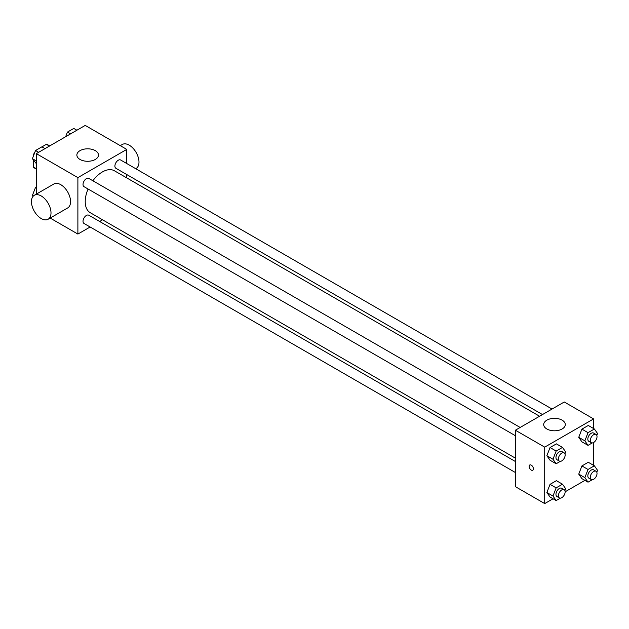 <?xml version="1.0" encoding="UTF-8"?>
<svg xmlns="http://www.w3.org/2000/svg" width="629" height="629" viewBox="0 0 629 629"><rect width="100%" height="100%" fill="white"/><g stroke="black" fill="none" stroke-linecap="round" stroke-linejoin="round"><path stroke-width="0.94" d="M41.954 146.864L46.373 144.316A13.382 7.729 120 0 1 47.922 144.867L49.722 145.904M36.34 168.745L33.282 166.984A13.382 7.729 120 0 0 34.532 168.045L36.34 169.091M33.282 166.984L33.282 159.963M33.282 156.362L33.282 155.104A13.382 7.729 120 0 1 35.114 151.644M33.683 155.332L33.282 155.104M49.424 146.077L46.373 144.316M36.34 194.117L36.34 153.633L85.222 125.415L126.767 149.403L126.767 163.54M90.128 226.998L77.886 234.067L50.163 218.059M102.574 219.812L99.673 221.494M88.084 189.014A24.193 13.972 120 0 0 85.222 201.61A24.193 13.972 120 0 0 90.23 212.688L515.387 458.148M539.58 416.241L114.423 170.781A24.193 13.972 120 0 0 92.856 180.759M126.767 174.555L126.767 177.905M77.886 234.067L77.886 177.622L126.767 149.403M552.026 409.054L120.65 160.002A4.773 2.752 120 0 0 116.97 161.283A4.773 2.752 120 0 0 114.895 166.08A4.773 2.752 120 0 0 115.878 168.265L542.481 414.566M515.387 461.505L88.775 215.204A4.773 2.752 120 0 0 85.104 216.486A4.773 2.752 120 0 0 83.02 221.282A4.773 2.752 120 0 0 84.011 223.468L515.387 472.521M515.387 435.716L84.011 186.664A4.773 2.752 -60 0 1 84.011 181.16A4.773 2.752 -60 0 1 88.775 178.4L520.152 427.453M77.886 177.622L36.34 153.633M80.025 159.459A10.803 6.235 180 0 1 76.864 155.048A10.803 6.235 180 0 1 87.667 148.814A10.803 6.235 180 0 1 98.47 155.048A10.803 6.235 180 0 1 91.795 160.804A10.803 6.235 180 0 1 80.025 159.459M34.312 195.281L53.866 183.998A13.822 7.98 60 0 1 64.52 187.701A13.822 7.98 60 0 1 70.558 201.61A13.822 7.98 60 0 1 67.696 207.94L48.142 219.23A13.822 7.98 60 0 1 34.312 211.25A13.822 7.98 60 0 1 34.312 195.281A13.822 7.98 60 0 1 44.966 198.984A13.822 7.98 60 0 1 51.004 212.901A13.822 7.98 60 0 1 48.142 219.23M135.691 168.682L136.123 168.43A13.822 7.98 -120 0 0 136.131 152.47A13.822 7.98 -120 0 0 122.301 144.481L120.281 145.653M553.048 498.773L544.714 503.585L515.387 486.657L515.387 430.212L564.268 401.986L593.595 418.922L593.595 428.546M584.923 480.375L565.149 491.792M581.911 441.833L578.743 437.32L581.911 429.135L588.264 425.471L581.911 429.135L578.743 437.32L581.911 441.833L588.029 445.363L584.852 440.843L588.029 432.666L594.374 428.994L597.55 433.515L596.811 435.417M550.045 497.036L546.868 492.523L550.045 484.338L556.39 480.674L550.045 484.338L546.868 492.523L550.045 497.036L556.154 500.566L552.977 496.045L556.154 487.868L562.507 484.196L565.675 488.717L564.936 490.62M593.595 442.517L593.595 465.35M544.714 503.585L544.714 447.14L593.595 418.922M581.911 478.638L578.743 474.117L581.911 465.94L588.264 462.268L581.911 465.94L578.743 474.117L581.911 478.638L588.029 482.168L584.852 477.647L588.029 469.462L594.374 465.798L597.55 470.319L596.811 472.222M550.045 460.239L546.868 455.718L550.045 447.534L556.39 443.87L550.045 447.534L546.868 455.718L550.045 460.239L556.154 463.762L552.977 459.249L556.154 451.064L562.507 447.4L565.675 451.913L564.936 453.824M544.714 447.14L515.387 430.212M546.853 428.978A10.803 6.235 180 0 1 543.692 424.567A10.803 6.235 180 0 1 554.487 418.332A10.803 6.235 180 0 1 565.29 424.567A10.803 6.235 180 0 1 558.623 430.33A10.803 6.235 180 0 1 546.853 428.978M533.408 468.841A3.027 1.745 60 0 1 532.779 470.225A3.027 1.745 60 0 1 529.76 468.479A3.027 1.745 60 0 1 529.76 464.988A3.027 1.745 60 0 1 532.087 465.798A3.027 1.745 60 0 1 533.408 468.841M532.787 470.225A3.027 1.745 60 0 1 529.76 468.479A3.027 1.745 60 0 1 529.76 464.98M560.345 461.348L556.154 463.762M564.158 452.864L561.713 451.449A4.773 2.752 120 0 0 558.041 452.731A4.773 2.752 120 0 0 555.957 457.527A4.773 2.752 120 0 0 556.94 459.713L559.385 461.12A4.773 2.752 120 0 0 564.158 458.368A4.773 2.752 120 0 0 564.158 452.864A4.773 2.752 120 0 0 560.478 454.138A4.773 2.752 120 0 0 558.403 458.942A4.773 2.752 120 0 0 559.385 461.12M552.977 459.249L546.868 455.718M556.154 451.064L550.045 447.534M562.507 447.4L556.39 443.87M592.211 442.942L588.029 445.363M596.033 434.458L593.587 433.051A4.773 2.752 120 0 0 589.908 434.325A4.773 2.752 120 0 0 587.824 439.128A4.773 2.752 120 0 0 588.815 441.314L591.26 442.722A4.773 2.752 120 0 0 596.033 439.97A4.773 2.752 120 0 0 596.033 434.458A4.773 2.752 120 0 0 592.353 435.74A4.773 2.752 120 0 0 590.269 440.536A4.773 2.752 120 0 0 591.26 442.722M584.852 440.843L578.743 437.32M588.029 432.666L581.911 429.135M594.374 428.994L588.264 425.471M560.345 498.144L556.154 500.566M564.158 489.661L561.713 488.253A4.773 2.752 120 0 0 558.041 489.527A4.773 2.752 120 0 0 555.957 494.331A4.773 2.752 120 0 0 556.94 496.517L559.385 497.924A4.773 2.752 120 0 0 564.158 495.172A4.773 2.752 120 0 0 564.158 489.661A4.773 2.752 120 0 0 560.478 490.942A4.773 2.752 120 0 0 558.403 495.738A4.773 2.752 120 0 0 559.385 497.924M552.977 496.045L546.868 492.523M556.154 487.868L550.045 484.338M562.507 484.196L556.39 480.674M592.211 479.746L588.029 482.168M596.033 471.263L593.587 469.847A4.773 2.752 120 0 0 589.908 471.129A4.773 2.752 120 0 0 587.824 475.933A4.773 2.752 120 0 0 588.815 478.111L591.26 479.526A4.773 2.752 120 0 0 596.033 476.766A4.773 2.752 120 0 0 596.033 471.263A4.773 2.752 120 0 0 592.353 472.544A4.773 2.752 120 0 0 590.269 477.34A4.773 2.752 120 0 0 591.26 479.526M584.852 477.647L578.743 474.117M588.029 469.462L581.911 465.94M594.374 465.798L588.264 462.268M36.34 163.65L32.386 158.681L35.562 150.504L41.907 146.832L45.013 148.625M36.34 160.969L32.386 158.681M38.66 152.297L35.562 150.504M65.636 136.721L67.429 132.098L73.782 128.434L76.887 130.227M70.534 133.891L67.429 132.098M33.015 196.39L32.386 195.485L35.562 187.3L36.34 186.852M33.337 196.036L32.386 195.485M36.34 187.757L35.562 187.3"/></g></svg>
